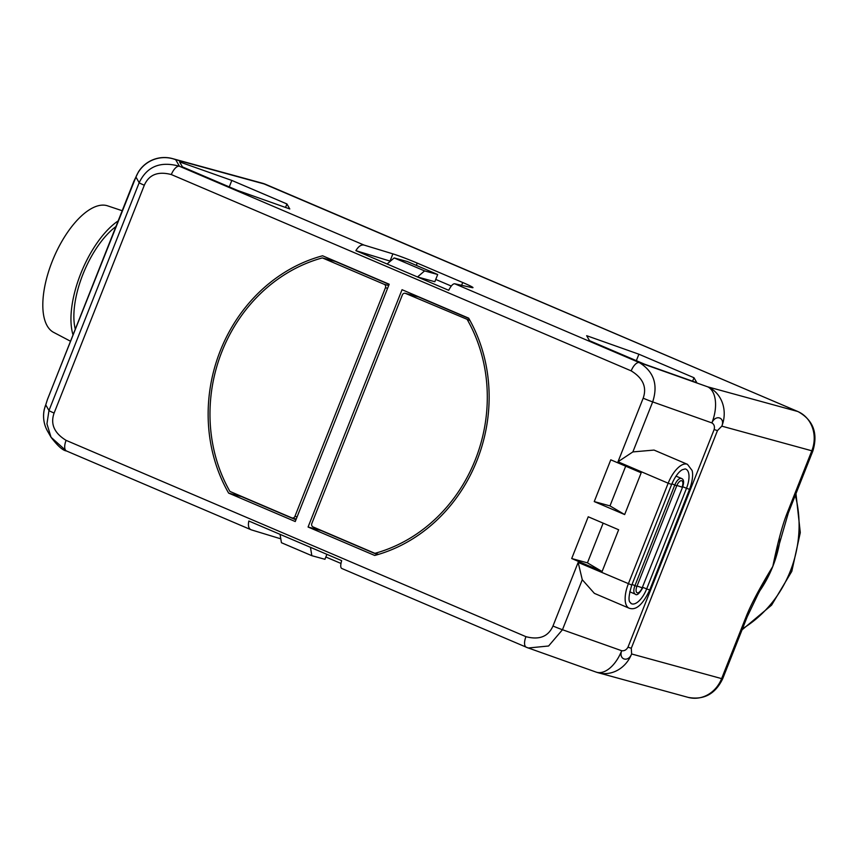 <?xml version="1.0" encoding="UTF-8"?>
<svg xmlns="http://www.w3.org/2000/svg" width="856" height="856" viewBox="0 0 856 856"><rect width="100%" height="100%" fill="white"/><g stroke="black" fill="none" stroke-linecap="round" stroke-linejoin="round"><path stroke-width="1.28" d="M594.246 501.584L624.655 514.563L641.187 472.801L610.788 459.822L594.246 501.584L609.975 505.896L624.655 514.563M602.1 571.519L618.642 529.757L588.233 516.778L571.701 558.54L602.1 571.519L587.43 562.852L603.148 523.144M374.693 555.458A155.418 139.325 -74.7 0 0 468.66 318.143L402.042 289.703L308.074 527.018L374.693 555.458M295.245 521.539L389.202 284.224L322.584 255.784A155.418 139.325 -74.7 0 0 228.627 493.099L295.245 521.539M578.153 562.413L631.792 585.065L671.628 484.443L668.172 483.212A23.519 10.347 -66.9 0 1 687.464 464.337L654.038 450.074L632.873 451.915L617.989 461.791L643.177 398.19C647.04 387.233 643.038 378.127 631.182 370.873L171.328 174.56C157.986 171.061 148.987 174.624 144.311 185.228L54.11 413.052C50.247 423.998 54.238 433.104 66.094 440.359L525.948 636.671C539.291 640.17 548.3 636.618 552.976 626.014L578.153 562.413L582.273 579.726L594.385 593.369L629.149 608.209A23.519 10.347 -66.9 0 1 628.336 583.835L668.172 483.212L617.989 461.791M643.177 398.19A10.229 0.556 21.6 0 0 652.668 401.903C658.307 384.697 653.856 371.59 639.314 362.58L707.762 386.848A30.677 27.499 105.3 0 1 721.822 426.149C725.353 417.482 715.573 414.133 711.882 422.907C714.139 424.298 714.899 426.502 714.15 429.509L627.983 647.157A10.229 0.556 21.6 0 0 631.3 648.238L631.621 653.973A30.677 27.499 105.3 0 1 598.183 672.741L688.171 697.383A30.677 27.499 105.3 0 0 721.619 678.615L746.143 616.662C750.83 604.689 759.732 587.922 772.829 566.383L758.095 594.075L747.202 616.823A10.229 0.556 -158.4 0 1 746.143 616.662M525.948 636.671A10.229 4.494 113.1 0 0 526.312 647.275A10.229 4.494 113.1 0 0 526.558 647.361L596.033 672.067A30.677 17.067 -70.5 0 0 621.681 650.721C624.345 651.074 626.453 649.886 627.983 647.157M66.094 440.359A10.229 4.494 113.1 0 0 66.447 450.962L251.3 529.853C248.647 528.773 247.833 525.83 248.829 521.015L341.662 560.648C340.335 565.313 340.442 567.956 341.972 568.555L528.184 648.003L548.6 646.002L562.467 629.727L621.681 650.721C618.364 659.655 628.25 662.715 631.621 653.973L721.619 678.615A10.229 0.556 -158.4 0 0 722.678 678.776C715.316 694.034 703.825 700.24 688.171 697.383M632.873 451.915L652.668 401.903L711.882 422.907A30.677 17.067 109.5 0 0 707.762 386.848L797.76 411.501A30.677 27.499 105.3 0 1 811.82 450.791L721.822 426.149L717.467 430.589A10.229 0.556 -158.4 0 1 714.15 429.509M780.18 539.237A112.468 100.826 105.3 0 1 772.829 566.383L788.344 512.905A10.229 0.556 -158.4 0 1 787.285 512.744C782.502 524.696 777.687 542.576 772.829 566.383A112.468 100.826 105.3 0 1 760.117 590.394M424.587 270.913L417.493 276.97L387.083 263.99L394.188 257.934L424.587 270.913L437.694 274.509L434.837 281.72L417.493 276.97L448.705 290.291C450.994 285.829 452.995 283.657 454.718 283.775L471.859 287.573A20.448 1.102 21.6 0 0 472.983 287.648A20.448 1.102 21.6 0 0 462.711 282.512L417.225 263.092A20.448 1.102 21.6 0 0 392.883 253.868L390.026 261.08L355.871 250.658C358.482 246.335 361.211 244.474 364.046 245.073L392.883 253.868M693.991 377.731L638.897 354.213L586.66 335.691L589.517 340.688L644.622 364.207L696.859 382.728L693.991 377.731L692.611 381.23M286.921 203.963L231.826 180.434L179.589 161.912L182.456 166.909L237.551 190.439L289.788 208.96L286.921 203.963L285.54 207.452M266.195 184.586A10.229 4.494 113.1 0 0 265.949 184.457A10.229 4.494 113.1 0 0 265.692 184.372A30.677 27.499 105.3 0 0 262.524 183.259L172.538 158.617A30.677 27.499 105.3 0 1 175.705 159.719L179.46 166.267C160.425 160.949 146.997 166.428 139.175 182.703L48.974 410.527L46.941 423.838L51.05 437.266L66.212 450.845M251.3 529.853L280.137 538.638A20.448 1.102 -158.4 0 1 280.789 538.852M325.847 556.999L340.977 563.451M310.45 547.316L311.83 555.694L281.431 542.715L280.051 534.337M311.83 555.694L324.938 559.289L326.896 554.335M47.54 399.292A10.229 0.556 21.6 0 0 47.497 399.313L44.255 409.521L47.508 399.356L133.686 181.707A10.229 0.556 -158.4 0 1 133.675 181.665A10.229 0.556 -158.4 0 1 133.707 181.643M262.524 183.259L798.006 411.586A10.229 4.494 113.1 0 0 797.76 411.501L265.692 184.372L175.705 159.719A30.677 30.559 150.2 0 0 135.933 177.031L47.497 399.313A10.229 0.556 21.6 0 0 47.508 399.356M144.311 185.228A10.229 0.556 -158.4 0 1 139.175 182.703L135.933 177.031L138.351 172.045L133.675 181.665M387.083 263.99L355.871 250.658M394.188 257.934L407.296 261.529L437.694 274.509M451.305 286.075L435.747 279.43M231.826 180.434L229.269 186.897M638.897 354.213L636.34 360.676M75.275 329.164A66.222 29.125 -66.9 0 1 115.881 226.605M73.028 334.856A71.422 31.405 -66.9 0 1 118.139 220.912M70.502 341.234L53.607 332.353A68.822 30.27 -66.9 0 1 53.425 258.416A68.822 30.27 -66.9 0 1 106.893 205.622A68.822 30.27 113.1 0 1 107.61 205.847L122.173 210.715M676.828 485.545A10.229 0.556 21.6 0 1 677.674 485.727A10.229 0.556 -158.4 0 1 682.039 487.182A6.185 2.718 -66.9 0 0 682.607 481.661A6.185 2.718 -66.9 0 0 679.643 481.425A6.185 2.718 -66.9 0 0 676.754 485.737L636.918 586.36L634.949 585.654L674.785 485.031L671.896 483.79M636.992 586.167A10.229 0.556 21.6 0 1 637.838 586.349A10.229 0.556 -158.4 0 1 642.193 587.805L682.51 487.31L642.193 587.805A6.185 2.718 -66.9 0 1 638.512 592.652A6.185 2.718 -66.9 0 1 636.083 590.747A6.185 2.718 -66.9 0 1 636.918 586.36M609.975 505.896L625.693 466.188M587.43 562.852L571.701 558.54M308.074 527.018L321.182 530.602L377.539 554.656M414.465 295.01L414.176 295.748M418.06 296.839A2.654 2.386 -74.7 0 1 418.616 296.989L468.82 318.421M467.376 319.812A153.363 137.495 105.3 0 1 374.917 553.329L313.05 526.922A2.654 2.386 -74.7 0 1 311.83 523.519L402.341 294.935A2.654 2.386 -74.7 0 1 405.509 293.405L469.998 320.529M374.917 553.329L378.609 554.346M228.627 493.099L241.734 496.683L295.919 519.817M332.856 260.16A155.418 139.325 -74.7 0 0 331.775 260.481M296.219 519.068L292.046 517.934A2.654 2.386 -74.7 0 1 291.768 517.837L229.9 491.419A153.363 137.495 105.3 0 1 322.359 257.902L335.466 261.497L389.127 284.406M322.359 257.902L384.226 284.32L388.678 285.54M292.046 517.934A2.654 2.386 -74.7 0 0 294.945 516.307L385.446 287.723A2.654 2.386 -74.7 0 0 384.226 284.32M582.273 579.726L562.467 629.727A10.229 0.556 21.6 0 1 552.976 626.014M717.467 430.589L631.3 648.238M798.006 411.586C813.232 420.061 818.186 433.179 812.879 450.952A10.229 0.556 -158.4 0 1 811.82 450.791L787.285 512.744M631.182 370.873A10.229 4.494 -66.9 0 1 639.314 362.58L454.718 283.775M364.046 245.073L179.46 166.267A10.229 4.494 -66.9 0 0 171.328 174.56M742.494 628.711A112.468 100.826 -74.7 0 0 795.299 495.346M54.11 413.052A10.229 0.556 -158.4 0 1 48.974 410.527L45.732 404.856A30.677 30.559 -29.8 0 0 47.615 431.264L51.05 437.266C57.673 445.944 62.798 450.502 66.447 450.962L66.447 450.962A10.229 4.494 113.1 0 0 66.704 451.048M280.137 538.638L280.575 537.525M417.225 263.092L416.326 265.381M462.711 282.512L461.609 285.305M642.888 587.377A20.448 1.102 -158.4 0 1 646.665 588.907L649.715 589.977C639.849 610.938 632.445 609.205 629.149 608.209M671.628 484.443C674.903 476.953 678.401 472.073 682.114 469.805L685.153 468.917A18.468 8.121 -66.9 0 1 686.501 488.284L646.665 588.907A18.468 8.121 -66.9 0 1 630.872 603.384C631.289 601.918 625.929 604.39 631.792 585.065M682.713 486.754A20.448 1.102 -158.4 0 1 686.501 488.284L689.551 489.354C693.799 477.68 692.547 471.795 692.065 470.436L687.464 464.337M642.674 587.933C639.282 593.797 636.8 595.862 635.238 594.128A8.175 3.595 -66.9 0 1 634.949 585.654L632.049 584.413M676.754 485.737L674.785 485.031A8.175 3.595 -66.9 0 1 681.494 478.461L676.005 476.118M418.616 296.989L405.509 293.405M385.446 287.723L387.586 288.301M297.085 516.885L294.945 516.307M596.033 672.067A30.677 30.677 0 0 0 598.183 672.741M747.202 616.823L722.678 678.776M812.879 450.952L788.344 512.905M795.962 493.677L800.296 532.593L791.811 571.337L771.588 605.149L742.056 629.834M172.538 158.617A30.677 30.677 0 0 0 138.34 172.056M44.255 409.521A30.677 30.677 0 0 0 47.615 431.264M689.551 489.354L649.715 589.977M682.51 487.31C684.244 482.313 683.901 479.36 681.494 478.461M635.238 594.128L629.749 591.796M418.338 296.893L405.23 293.308"/></g></svg>
